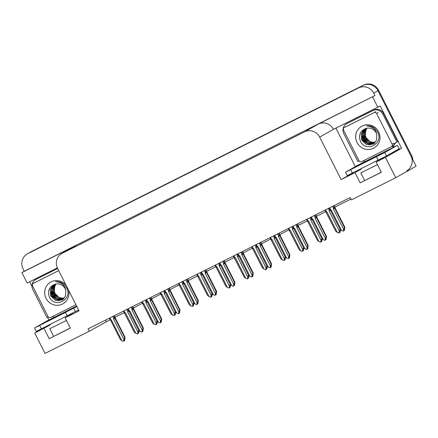 <?xml version="1.0" encoding="UTF-8"?>
<svg xmlns="http://www.w3.org/2000/svg" width="438" height="438" viewBox="0 0 438 438"><rect width="100%" height="100%" fill="white"/><g stroke="black" fill="none" stroke-linecap="round" stroke-linejoin="round"><path stroke-width="0.66" d="M381.284 172.156L360.178 182.86L355.01 172.621L341.125 179.58L319.68 137.121A11.47 11.092 -119.5 0 0 304.591 131.849L62.344 253.219A11.47 11.092 -119.5 0 0 61.862 253.471A11.47 11.092 -119.5 0 0 57.597 268.423L79.043 310.881L65.158 317.84L71.367 314.325M27.342 253.898A11.47 11.092 60.5 0 1 27.818 253.64L358.662 87.885A11.47 11.092 60.5 0 1 373.751 93.157L374.955 95.544L24.282 271.237L23.072 268.85A11.47 11.092 60.5 0 1 27.342 253.898L31.591 251.489A11.47 11.092 60.5 0 1 32.067 251.237L362.91 85.481A11.47 11.092 60.5 0 1 377.999 90.754L416.1 166.177L395.695 177.724L385.424 157.384L401.575 148.241L388.402 154.844M78.621 310.044L77.395 310.662M48.892 319.959L47.479 317.161M31.985 286.496L29.62 281.804M355.349 166.626L335.995 128.307M319.68 137.121L333.449 129.325L380.233 105.991L401.575 148.241M62.344 253.219L76.113 245.422L21.9 272.584L27.178 283.03L57.351 267.908M76.113 245.422A11.47 11.092 -119.5 0 0 75.637 245.68L61.862 253.471M333.449 129.325A11.47 11.092 -119.5 0 0 318.36 124.058L374.955 95.544M377.852 107.337L372.574 96.897M50.211 324.925L34.744 333.077L45.021 353.417L89.319 331.227L110.13 319.691M34.744 333.077L46.11 326.644M21.9 272.584L24.282 271.237M89.319 331.227L88.115 328.834L350.192 197.533L351.402 199.92L395.695 177.724M115.117 317.194L124.266 312.612M133.431 308.018L142.449 303.227M151.745 298.842L160.762 294.051M170.059 289.671L179.076 284.875M188.373 280.495L197.522 275.907M206.687 271.319L215.835 266.731M225.001 262.143L234.149 257.56M243.314 252.967L252.332 248.171M261.628 243.791L270.646 238.995M279.942 234.615L288.96 229.824M298.256 225.439L307.405 220.856M316.57 216.268L325.719 211.68M334.884 207.092L350.953 199.038M341.125 179.58L353.674 172.473M385.424 157.384L376.165 162.022L382.374 158.512M361.213 169.112L355.01 172.621M70.277 327.974L49.176 338.678L70.332 328.078L65.158 317.84M49.176 338.678L44.003 328.44M360.178 182.86L381.339 172.26L376.165 162.022M105.558 320.096L106.319 321.601M412.815 159.678A11.47 11.092 60.5 0 0 411.61 155.556L378.678 90.365A11.47 11.092 60.5 0 0 363.589 85.098L32.751 250.854A11.47 11.092 60.5 0 0 32.27 251.105L31.591 251.489A11.47 11.092 60.5 0 1 32.067 251.237L362.91 85.481A11.47 11.092 60.5 0 1 377.999 90.754L410.926 155.939A11.47 11.092 60.5 0 1 406.661 170.891M139.038 330.734L138.594 333.225L138.255 333.422L138.501 332.278L137.915 333.614L137.302 333.942L135.807 333.269L125.503 312.869L124.803 312.464L123.992 310.86M135.807 333.269L134.406 332.316L124.135 312.404M124.261 312.601L124.803 312.464M128.493 310.482L127.71 311.007L127.617 311.807L137.921 332.207L137.576 333.805M137.932 333.532L138.255 333.422M124.759 313.219L125.503 312.869M128.898 311.144L127.617 311.807M137.921 332.207L138.638 330.197M138.019 333.126L138.184 333.455M124.031 340.446L124.266 340.742L124.518 339.603L123.927 340.934L123.319 341.262L121.819 340.589L111.515 320.189L110.814 319.784L109.878 317.928M114.493 315.617L115.397 318.196L125.044 337.298L124.606 340.545L124.266 340.742M112.785 316.471L113.727 318.327L114.504 317.802L113.623 316.055M113.727 318.327L113.634 319.127L115.002 318.421L114.504 317.802M113.634 319.127L123.938 339.527L124.649 337.517L115.002 318.421M125.044 337.298L124.649 337.517M123.938 339.527L123.587 341.125M121.819 340.589L120.423 339.636L110.77 320.539L111.515 320.189M110.77 320.539L109.369 318.185M110.272 319.921L110.814 319.784M157.351 321.558L156.908 324.054L156.569 324.246L156.815 323.107L156.229 324.438L155.616 324.766L154.121 324.093L143.817 303.693L143.116 303.288L142.306 301.683M154.121 324.093L152.72 323.14L142.574 303.425L143.116 303.288M146.807 301.306L146.024 301.831L145.931 302.631L156.235 323.03L155.89 324.629M156.246 324.355L156.569 324.246M143.073 304.043L143.817 303.693M147.212 301.968L145.931 302.631M156.235 323.03L156.952 321.021M156.333 323.95L156.497 324.279M175.665 312.382L175.222 314.878L174.882 315.07L175.129 313.931L174.543 315.261L173.93 315.59L172.435 314.917L162.131 294.517L161.43 294.112L160.62 292.507M172.435 314.917L171.034 313.964L160.888 294.248L161.43 294.112M165.121 292.13L164.338 292.655L164.245 293.455L174.548 313.854L174.204 315.453M161.387 294.867L162.131 294.517M165.526 292.792L164.245 293.455M174.548 313.854L175.266 311.845M174.647 314.78L174.882 315.07M193.979 303.205L193.536 305.702L193.196 305.894L193.443 304.755L192.857 306.085L192.244 306.414L190.749 305.74L180.445 285.341L179.744 284.941L178.934 283.331M190.749 305.74L189.347 304.793L179.202 285.072L179.744 284.941M183.434 282.953L182.651 283.479L182.558 284.278L192.862 304.684L192.517 306.277M192.873 306.003L193.196 305.894M179.7 285.691L180.445 285.341M183.84 283.621L182.558 284.278M192.862 304.684L193.58 302.669M192.961 305.604L193.125 305.927M142.345 331.27L142.58 331.566L142.832 330.427L142.24 331.758L141.633 332.086L140.133 331.413L129.829 311.013L129.128 310.608L128.192 308.757M132.807 306.441L133.71 309.02L143.357 328.122L142.919 331.374L142.58 331.566M131.099 307.295L132.041 309.151L132.818 308.626L131.937 306.879M132.041 309.151L131.947 309.951L133.316 309.244L132.818 308.626M131.947 309.951L142.251 330.351L142.963 328.341L133.316 309.244M143.357 328.122L142.963 328.341M142.251 330.351L141.901 331.949M140.133 331.413L138.737 330.46L129.084 311.363L129.829 311.013M129.084 311.363L127.682 309.009M128.586 310.745L129.128 310.608M160.658 322.1L160.894 322.39L161.146 321.251L160.554 322.582L159.947 322.91L158.446 322.237L148.143 301.837L147.442 301.432L146.506 299.581M151.121 297.265L152.024 299.849L161.671 318.946L161.233 322.198L160.894 322.39M149.413 298.119L150.354 299.975L151.132 299.45L150.25 297.703M150.354 299.975L150.261 300.775L151.63 300.068L151.132 299.45M150.261 300.775L160.565 321.174L161.277 319.165L151.63 300.068M161.671 318.946L161.277 319.165M160.565 321.174L160.215 322.773M158.446 322.237L157.05 321.289L147.398 302.187L148.143 301.837M147.398 302.187L145.996 299.833M146.9 301.568L147.442 301.432M178.978 312.924L179.208 313.214L179.46 312.075L178.868 313.405L178.261 313.734L176.76 313.06L166.456 292.661L165.756 292.261L164.819 290.405M169.435 288.089L170.338 290.673L179.985 309.77L179.547 313.022L179.208 313.214M167.727 288.949L168.668 290.799L169.446 290.274L168.564 288.527M168.668 290.799L168.575 291.599L169.944 290.892L169.446 290.274M168.575 291.599L178.879 312.004L179.591 309.989L169.944 290.892M179.985 309.77L179.591 309.989M178.879 312.004L178.529 313.597M176.76 313.06L175.364 312.113L165.712 293.011L166.456 292.661M165.712 293.011L164.31 290.657M165.214 292.392L165.756 292.261M197.292 303.748L197.522 304.038L197.773 302.899L197.182 304.229L196.574 304.558L195.074 303.884L184.77 283.485L184.069 283.085L183.133 281.229M187.749 278.913L188.652 281.497L198.299 300.594L197.861 303.846L197.522 304.038M186.041 279.772L186.982 281.629L187.76 281.097L186.878 279.351M186.982 281.629L186.889 282.428L188.258 281.716L187.76 281.097M186.889 282.428L197.193 302.828L197.905 300.818L188.258 281.716M198.299 300.594L197.905 300.818M197.193 302.828L196.843 304.421M195.074 303.884L193.678 302.937L184.026 283.835L184.77 283.485M184.026 283.835L182.624 281.486M183.527 283.216L184.069 283.085M397.49 145.312L399.215 148.723L386.497 155.923L347.274 175.6L345.549 172.189L358.481 164.852L397.49 145.312L384.772 152.506L345.549 172.189M347.832 123.034A7.649 7.397 -119.5 0 0 347.515 123.204L346.661 123.686A7.649 7.397 60.5 0 1 346.984 123.516L372.765 110.6A7.649 7.397 60.5 0 1 382.823 114.11L396.965 142.098L397.813 141.616L383.677 113.628A7.649 7.397 -119.5 0 0 373.614 110.119L346.984 123.516M358.388 161.398L357.955 161.644L343.819 133.656A7.649 7.397 60.5 0 1 346.661 123.686M393.937 147.069A3.822 0.975 -116.6 0 0 393.904 146.998L393.559 146.314A7.649 7.397 60.5 0 1 396.521 142.29M393.559 146.314L392.705 146.796A7.649 7.397 60.5 0 1 393.11 145.734A1.911 1.851 60.5 0 0 393.817 143.248L392.114 144.211A1.911 1.851 60.5 0 1 391.326 146.746L361.574 161.649A1.911 1.851 60.5 0 1 359.056 160.773L343.54 130.053A1.911 1.851 60.5 0 1 344.334 127.518L374.085 112.615A1.911 1.851 60.5 0 1 376.598 113.491L392.114 144.211M394.019 144.277A7.649 7.397 60.5 0 1 396.965 142.098M393.05 147.48L392.705 146.796M363.343 160.762A7.649 7.397 60.5 0 1 364.279 161.042L364.624 161.721M357.955 161.644A7.649 7.397 60.5 0 1 359.215 161.031M78.588 309.984L36.266 331.418L34.547 328.002L47.479 320.671L76.59 306.031M76.864 306.573L34.547 328.002M57.608 268.439L36.825 278.853A7.649 7.397 -119.5 0 0 36.507 279.022L35.659 279.504A7.649 7.397 60.5 0 1 35.976 279.334L57.63 268.483M47.381 317.211L46.948 317.457L32.812 289.474A7.649 7.397 60.5 0 1 35.659 279.504M52.336 316.581A7.649 7.397 60.5 0 1 53.272 316.855L53.617 317.539M46.948 317.457A7.649 7.397 60.5 0 1 48.207 316.849M375.229 142.345L372.289 142.29A8.645 8.36 60.5 0 1 366.135 137.603A8.645 8.36 60.5 0 1 365.27 132.375L366.803 128.241M378.607 131.734A12.467 12.056 60.5 0 1 373.45 148.263A12.467 12.056 60.5 0 1 357.047 142.531A12.467 12.056 60.5 0 1 362.204 126.002A12.467 12.056 60.5 0 1 378.607 131.734M360.255 140.883C365.391 153.366 384.071 143.637 377.698 132.167L374.698 128.241C372.234 126.347 369.502 125.558 366.491 125.876C371.287 126.149 374.589 128.454 376.395 132.791L376.822 134.68A8.645 8.36 -119.5 0 0 376.149 132.906A8.645 8.36 -119.5 0 0 366.36 128.339C360.436 130.491 358.404 134.674 360.255 140.883M373.296 143.971L368.911 144.869L361.98 139.957L362.522 131.301L365.308 128.624L361.257 133.546L361.711 140.111L366.365 144.491L373.16 144.047L376.439 140.434L376.822 134.68M365.626 128.526L363.6 130.688L363.058 139.344L369.99 144.255L373.817 143.631M373.959 143.565L374.375 143.357M365.522 128.558L362.314 133.004L362.79 139.498L367.865 144.031L373.691 143.719M373.828 143.653L374.238 143.434M366.124 128.394L364.679 130.081L364.137 138.737L371.068 143.648L374.315 143.248M365.982 128.427L363.217 133.059L363.868 138.89L368.281 143.166L374.194 143.346M366.715 128.257L365.757 129.467L365.215 138.123L372.147 143.034L374.786 142.821M366.557 128.29L364.208 132.878L364.947 138.277L369.322 142.542L374.665 142.93M365.27 132.375C365.133 135.085 365.385 136.848 366.026 137.663L370.324 141.896L375.12 142.465M64.222 298.163L61.282 298.103A8.645 8.36 60.5 0 1 55.128 293.422A8.645 8.36 60.5 0 1 54.263 288.188L55.801 284.054M68.585 290.18A12.467 12.056 60.5 0 1 61.194 304.618A12.467 12.056 60.5 0 1 46.045 298.349A12.467 12.056 60.5 0 1 50.02 282.499A12.467 12.056 60.5 0 1 66.067 285.193M49.253 296.701C54.383 309.179 73.064 299.455 66.696 287.985L63.696 284.059C61.232 282.165 58.495 281.377 55.484 281.694C60.28 281.968 63.587 284.273 65.393 288.604L65.815 290.498A8.645 8.36 -119.5 0 0 65.147 288.724A8.645 8.36 -119.5 0 0 55.352 284.158C49.434 286.31 47.397 290.493 49.253 296.701M62.289 299.784L57.904 300.687L50.972 295.776L51.514 287.12L54.307 284.443L50.25 289.359L50.704 295.929L55.358 300.304L62.158 299.866L65.432 296.252L65.815 290.498M54.619 284.344L52.593 286.507L52.051 295.163L58.982 300.074L62.809 299.45M62.952 299.384L63.368 299.176M54.515 284.371L51.306 288.823L51.783 295.316L56.858 299.844L62.683 299.537M62.826 299.472L63.236 299.253M55.117 284.213L53.671 285.899L53.135 294.555L60.066 299.466L63.313 299.066M54.974 284.246L52.21 288.877L52.861 294.703L57.274 298.984L63.187 299.165M55.708 284.076L54.755 285.286L54.213 293.942L61.145 298.853L63.778 298.639M55.555 284.109L53.201 288.697L53.94 294.095L58.32 298.355L63.663 298.749M54.263 288.188C54.126 290.903 54.383 292.666 55.024 293.482L59.322 297.714L64.112 298.283M75.949 304.749L50.567 317.468A1.911 1.851 60.5 0 1 48.054 316.586L32.538 285.872A1.911 1.851 60.5 0 1 33.326 283.337L58.708 270.624M212.293 294.029L211.85 296.526L211.51 296.718L211.757 295.579L211.171 296.909L210.558 297.238L209.063 296.564L198.759 276.164L198.058 275.765L197.248 274.161M209.063 296.564L207.661 295.617L197.39 275.699M197.516 275.896L198.058 275.765M201.748 273.777L200.965 274.303L200.872 275.102L211.176 295.508L210.831 297.101M211.187 296.833L211.51 296.718M198.014 276.515L198.759 276.164M202.153 274.445L200.872 275.102M211.176 295.508L211.893 293.498M211.275 296.427L211.439 296.75M230.607 284.853L230.164 287.35L229.824 287.542L230.07 286.403L229.485 287.733L228.871 288.062L227.377 287.388L217.073 266.988L216.372 266.589L215.562 264.985M227.377 287.388L225.975 286.441L215.704 266.523M215.83 266.72L216.372 266.589M220.062 264.601L219.279 265.132L219.186 265.932L229.49 286.332L229.145 287.925M229.501 287.656L229.824 287.542M216.328 267.339L217.073 266.988M220.467 265.269L219.186 265.932M229.49 286.332L230.207 284.322M229.589 287.251L229.753 287.58M248.921 275.683L248.477 278.174L248.138 278.365L248.384 277.227L247.799 278.557L247.185 278.886L245.691 278.212L235.387 257.812L234.686 257.413L233.876 255.808M245.691 278.212L244.289 277.265L234.018 257.347M234.144 257.549L234.686 257.413M238.376 255.425L237.593 255.956L237.5 256.756L247.804 277.155L247.459 278.754M247.815 278.48L248.138 278.365M234.642 258.168L235.387 257.812M238.781 256.093L237.5 256.756M247.804 277.155L248.521 275.146M247.903 278.075L248.067 278.404M215.606 294.571L215.835 294.862L216.087 293.723L215.496 295.053L214.888 295.382L213.388 294.708L203.084 274.308L202.383 273.909L201.447 272.053M206.063 269.742L206.966 272.321L216.613 291.418L216.175 294.67L215.835 294.862M204.354 270.596L205.296 272.452L206.074 271.921L205.192 270.175M205.296 272.452L205.203 273.252L206.572 272.54L206.074 271.921M205.203 273.252L215.507 293.652L216.219 291.642L206.572 272.54M216.613 291.418L216.219 291.642M215.507 293.652L215.157 295.25M213.388 294.708L211.992 293.761L202.34 274.659L203.084 274.308M202.34 274.659L200.938 272.31M201.841 274.04L202.383 273.909M233.919 285.395L234.149 285.685L234.401 284.547L233.81 285.883L233.202 286.206L231.702 285.538L221.398 265.132L220.697 264.733L219.761 262.877M224.376 260.566L225.28 263.145L234.927 282.242L234.489 285.494L234.149 285.685M222.668 261.42L223.61 263.276L224.387 262.745L223.506 260.999M223.61 263.276L223.517 264.076L224.886 263.364L224.387 262.745M223.517 264.076L233.821 284.476L234.533 282.466L224.886 263.364M234.927 282.242L234.533 282.466M233.821 284.476L233.47 286.074M231.702 285.538L230.306 284.585L220.653 265.488L221.398 265.132M220.653 265.488L219.252 263.134M220.155 264.87L220.697 264.733M252.233 276.219L252.463 276.509L252.715 275.371L252.124 276.707L251.516 277.035L250.016 276.362L239.712 255.956L239.011 255.557L238.075 253.701M242.69 251.39L243.594 253.969L253.241 273.071L252.803 276.318L252.463 276.509M240.982 252.244L241.924 254.1L242.701 253.575L241.82 251.828M241.924 254.1L241.831 254.9L243.2 254.193L242.701 253.575M241.831 254.9L252.135 275.299L252.846 273.29L243.2 254.193M253.241 273.071L252.846 273.29M252.135 275.299L251.784 276.898M250.016 276.362L248.62 275.409L238.967 256.312L239.712 255.956M238.967 256.312L237.566 253.958M238.469 255.693L239.011 255.557M267.235 266.507L266.791 268.998L266.452 269.189L266.698 268.051L266.112 269.386L265.499 269.715L264.005 269.041L253.701 248.636L253 248.236L252.189 246.632M264.005 269.041L262.603 268.089L252.458 248.373L253 248.236M256.69 246.249L255.907 246.78L255.814 247.579L266.118 267.979L265.773 269.578M266.129 269.304L266.452 269.189M252.956 248.992L253.701 248.636M257.095 246.917L255.814 247.579M266.118 267.979L266.835 265.97M266.216 268.899L266.381 269.228M285.549 257.33L285.105 259.822L284.766 260.019L285.012 258.874L284.426 260.21L283.813 260.539L282.318 259.865L272.014 239.466L271.314 239.06L270.503 237.456M282.318 259.865L280.917 258.913L270.772 239.197L271.314 239.06M275.004 237.078L274.221 237.604L274.128 238.403L284.432 258.803L284.087 260.402M271.27 239.816L272.014 239.466M275.409 237.741L274.128 238.403M284.432 258.803L285.149 256.794M284.53 259.723L284.766 260.019M303.863 248.154L303.419 250.645L303.08 250.843L303.326 249.704L302.74 251.034L302.127 251.363L300.632 250.689L290.328 230.289L289.627 229.884L288.817 228.28M300.632 250.689L299.231 249.737L289.085 230.021L289.627 229.884M293.318 227.902L292.535 228.428L292.442 229.227L302.746 249.627L302.401 251.226M302.757 250.952L303.08 250.843M289.584 230.64L290.328 230.289M293.723 228.565L292.442 229.227M302.746 249.627L303.463 247.618M302.844 250.547L303.008 250.875M322.176 238.978L321.733 241.475L321.393 241.666L321.64 240.528L321.054 241.858L320.441 242.187L318.946 241.513L308.642 221.113L307.941 220.708L307.131 219.104M318.946 241.513L317.545 240.561L307.273 220.648M307.399 220.845L307.941 220.708M311.632 218.726L310.849 219.252L310.756 220.051L321.059 240.451L320.715 242.05M321.07 241.776L321.393 241.666M307.898 221.464L308.642 221.113M312.037 219.389L310.756 220.051M321.059 240.451L321.777 238.442M321.158 241.371L321.322 241.699M340.49 229.802L340.047 232.299L339.707 232.49L339.954 231.352L339.368 232.682L338.755 233.011L337.26 232.337L326.956 211.937L326.255 211.532L325.445 209.928M337.26 232.337L335.858 231.39L325.587 211.472M325.713 211.669L326.255 211.532M329.945 209.55L329.162 210.076L329.069 210.875L339.373 231.275L339.028 232.874M339.384 232.6L339.707 232.49M326.211 212.288L326.956 211.937M330.351 210.218L329.069 210.875M339.373 231.275L340.091 229.266M339.472 232.2L339.636 232.523M270.547 267.043L270.777 267.339L271.029 266.2L270.438 267.53L269.83 267.859L268.33 267.185L258.026 246.786L257.325 246.38L256.389 244.524M261.004 242.214L261.908 244.793L271.555 263.895L271.117 267.142L270.777 267.339M259.301 243.068L260.238 244.924L261.015 244.399L260.134 242.652M260.238 244.924L260.145 245.723L261.513 245.017L261.015 244.399M260.145 245.723L270.449 266.123L271.16 264.114L261.513 245.017M271.555 263.895L271.16 264.114M270.449 266.123L270.098 267.722M268.33 267.185L266.934 266.233L257.281 247.136L258.026 246.786M257.281 247.136L255.88 244.782M256.783 246.517L257.325 246.38M288.861 257.867L289.091 258.163L289.343 257.024L288.751 258.354L288.144 258.683L286.644 258.009L276.34 237.61L275.639 237.204L274.703 235.354M279.318 233.038L280.221 235.617L289.868 254.719L289.43 257.971L289.091 258.163M277.615 233.892L278.552 235.748L279.329 235.222L278.448 233.476M278.552 235.748L278.459 236.547L279.827 235.841L279.329 235.222M278.459 236.547L288.762 256.947L289.474 254.938L279.827 235.841M289.868 254.719L289.474 254.938M288.762 256.947L288.412 258.546M286.644 258.009L285.248 257.057L275.595 237.96L276.34 237.61M275.595 237.96L274.193 235.606M275.097 237.341L275.639 237.204M307.175 248.696L307.405 248.987L307.657 247.848L307.065 249.178L306.458 249.507L304.957 248.833L294.654 228.433L293.953 228.028L293.017 226.178M297.632 223.862L298.535 226.446L308.182 245.543L307.744 248.795L307.405 248.987M295.929 224.716L296.865 226.572L297.643 226.046L296.761 224.3M296.865 226.572L296.772 227.371L298.141 226.665L297.643 226.046M296.772 227.371L307.076 247.771L307.788 245.762L298.141 226.665M308.182 245.543L307.788 245.762M307.076 247.771L306.726 249.37M304.957 248.833L303.561 247.886L293.909 228.784L294.654 228.433M293.909 228.784L292.507 226.43M293.411 228.165L293.953 228.028M325.489 239.52L325.719 239.81L325.971 238.672L325.379 240.002L324.772 240.331L323.271 239.657L312.967 219.257L312.267 218.858L311.33 217.002M315.946 214.686L316.849 217.27L326.496 236.367L326.058 239.619L325.719 239.81M314.243 215.545L315.179 217.396L315.957 216.87L315.075 215.124M315.179 217.396L315.086 218.195L316.455 217.489L315.957 216.87M315.086 218.195L325.39 238.601L326.102 236.586L316.455 217.489M326.496 236.367L326.102 236.586M325.39 238.601L325.04 240.194M323.271 239.657L321.875 238.71L312.223 219.608L312.967 219.257M312.223 219.608L310.821 217.253M311.725 218.989L312.267 218.858M343.803 230.344L344.033 230.634L344.284 229.496L343.693 230.826L343.085 231.154L341.585 230.481L331.281 210.081L330.58 209.682L329.644 207.826M334.26 205.51L335.163 208.094L344.81 227.191L344.372 230.443L344.033 230.634M332.557 206.369L333.493 208.22L334.271 207.694L333.389 205.948M333.493 208.22L333.4 209.019L334.769 208.313L334.271 207.694M333.4 209.019L343.704 229.424L344.416 227.415L334.769 208.313M344.81 227.191L344.416 227.415M343.704 229.424L343.354 231.018M341.585 230.481L340.189 229.534L330.537 210.432L331.281 210.081M330.537 210.432L329.135 208.077M330.038 209.813L330.58 209.682M373.751 93.157L378.678 90.365M358.662 87.885L363.589 85.098M27.818 253.64L32.751 250.854M304.591 131.849L318.36 124.058M411.61 155.556L410.926 155.939M124.096 312.272L123.505 311.106M126.9 309.403L127.71 311.007M110.108 319.592L109.391 318.174M142.41 303.096L141.819 301.93M145.213 300.227L146.024 301.831M160.724 293.92L160.133 292.754M163.527 291.051L164.338 292.655M179.038 284.744L178.447 283.578M181.841 281.875L182.651 283.479M128.422 310.416L127.704 308.998M146.735 301.24L146.018 299.822M165.049 292.064L164.332 290.646M183.363 282.893L182.646 281.47M377.485 164.633L360.786 172.917L364.624 180.511M364.843 162.52L354.386 167.524L372.086 158.419L382.549 153.415L364.843 162.52M372.765 110.6L373.614 110.119M382.823 114.11L383.677 113.628M378.186 160.193L376.461 156.782M350.679 169.703L352.398 173.114M386.497 155.923L384.772 152.506M66.477 320.452L49.779 328.735L53.617 336.329M53.841 318.338L43.378 323.343L71.542 309.233L53.841 318.338M35.976 279.334L36.825 278.853M67.178 316.012L65.454 312.601M39.672 325.516L41.396 328.933M75.489 311.736L73.77 308.325M344.334 127.518L346.031 126.56M376.598 113.491L378.301 112.533M374.085 112.615L375.782 111.652M33.326 283.337L35.029 282.373M197.352 275.568L196.761 274.402M200.155 272.699L200.965 274.303M215.666 266.397L215.074 265.225M218.469 263.523L219.279 265.132M233.98 257.221L233.388 256.049M236.783 254.352L237.593 255.956M201.677 273.717L200.96 272.299M219.991 264.541L219.274 263.123M238.305 255.365L237.588 253.947M252.293 248.045L251.702 246.873M255.097 245.176L255.907 246.78M270.607 238.869L270.016 237.703M273.411 236L274.221 237.604M288.921 229.693L288.33 228.526M291.724 226.824L292.535 228.428M307.235 220.517L306.644 219.35M310.038 217.648L310.849 219.252M325.549 211.34L324.958 210.174M328.352 208.472L329.162 210.076M256.619 246.189L255.901 244.771M274.933 237.013L274.215 235.595M293.246 227.837L292.529 226.419M311.56 218.661L310.843 217.243M329.874 209.49L329.157 208.066M124.129 312.404L123.483 311.117M142.443 303.227L141.797 301.941M160.757 294.051L160.111 292.765M179.071 284.875L178.425 283.589M383.546 157.477L382.85 158.671M354.796 167.453L382.199 153.607M356.926 170.847L358.081 170.886M72.538 313.29L71.848 314.489M43.789 323.271L71.191 309.425M45.919 326.666L47.074 326.699M373.16 144.047L373.433 143.894M344.252 127.562L345.954 126.598M391.402 146.703L393.105 145.739M33.244 283.381L34.947 282.417M197.385 275.699L196.739 274.412M215.699 266.523L215.053 265.236M234.012 257.347L233.366 256.06M252.326 248.176L251.68 246.89M270.64 239L269.994 237.714M288.954 229.824L288.308 228.537M307.268 220.648L306.622 219.361M325.582 211.472L324.936 210.185"/></g></svg>

